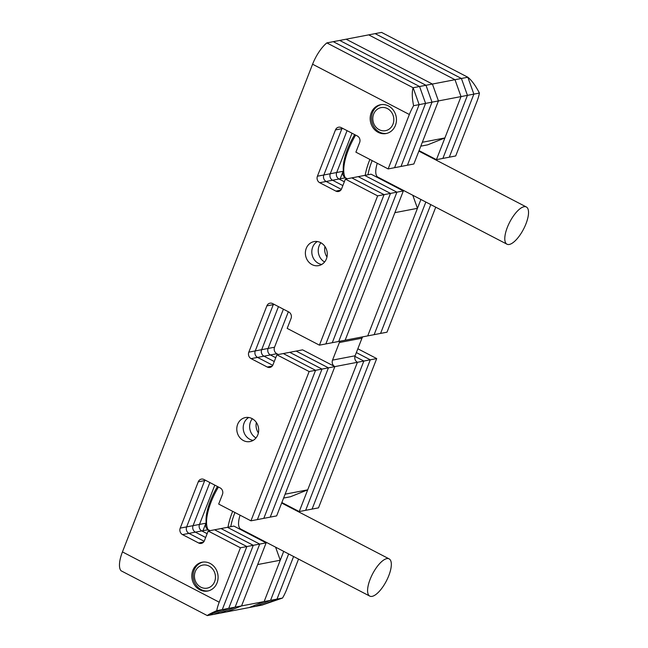 <?xml version="1.0" encoding="UTF-8"?>
<svg xmlns="http://www.w3.org/2000/svg" width="648" height="648" viewBox="0 0 648 648"><rect width="100%" height="100%" fill="white"/><g stroke="black" fill="none" stroke-linecap="round" stroke-linejoin="round"><path stroke-width="0.97" d="M281.856 502.532L299.23 511.564L305.654 510.324L363.86 361.049L354.918 356.4L363.86 361.049L334.854 366.614L285.112 494.181L307.695 489.848L357.429 362.281A4.892 4.366 -100.9 0 1 355.112 355.784L361.973 338.191L339.39 342.525L332.537 360.118A4.892 4.366 -100.9 0 0 334.854 366.614L315.568 370.316L283.314 353.557L315.568 370.316L257.369 519.599L315.568 370.316L309.145 371.547L276.89 354.788L273.011 364.727A4.892 4.366 79.1 0 1 269.9 367.432A4.892 4.366 79.1 0 1 267.268 367.035L251.132 358.652A4.892 4.366 79.1 0 1 248.816 352.156L266.863 305.88A4.892 4.366 79.1 0 1 269.973 303.175A4.892 4.366 79.1 0 1 272.606 303.58L288.733 311.955A4.892 4.366 79.1 0 1 291.057 318.452L287.177 328.39L319.432 345.157L377.638 195.874L345.376 179.115L341.609 188.787A4.892 4.366 79.1 0 1 338.499 191.5A4.892 4.366 79.1 0 1 335.858 191.095L319.731 182.712A4.892 4.366 79.1 0 1 317.415 176.216L335.47 129.916A4.892 4.366 79.1 0 1 338.58 127.202A4.892 4.366 79.1 0 1 341.213 127.607L357.34 135.991A4.892 4.366 79.1 0 1 359.656 142.487L355.89 152.159L388.144 168.926L409.366 114.502L312.587 64.217L122.448 551.91L219.218 602.203L240.432 547.779L208.178 531.02L204.404 540.691A4.892 4.366 79.1 0 1 201.293 543.405A4.892 4.366 79.1 0 1 198.661 543L182.525 534.616A4.892 4.366 79.1 0 1 180.209 528.12L198.264 481.82A4.892 4.366 79.1 0 1 201.374 479.107A4.892 4.366 79.1 0 1 204.015 479.512L220.142 487.895A4.892 4.366 79.1 0 1 222.458 494.392L218.684 504.071L250.946 520.83L309.145 371.547M307.695 489.848L290.45 496.757L283.597 498.069M202.994 530.688L206.153 522.572L205.918 523.187L186.64 526.889L204.695 480.581L186.64 526.889A4.892 4.366 79.1 0 0 188.957 533.385A4.892 4.366 79.1 0 1 186.64 526.889L180.209 528.12M245.794 531.676L244.96 531.838M265.955 542.157L265.121 542.319M283.703 551.375L264.133 601.579L241.55 605.912L226.614 611.898L249.188 607.565L264.133 601.579L282.536 598.039L262.043 605.094L276.988 599.108L262.043 605.094L255.62 606.334L270.556 600.34L255.62 606.334L249.188 607.565L264.133 601.579L280.252 560.228L257.677 564.562L241.55 605.912L235.127 607.144L259.718 544.077L246.864 546.548L214.601 529.78L246.864 546.548L222.272 609.614L246.864 546.548L240.432 547.779M280.252 560.228L275.594 547.163M381.559 32.4L467.848 77.242L473.866 94.122L467.443 95.361L442.859 158.42L467.443 95.361L461.416 78.473L467.443 95.361L461.02 96.593L454.993 79.704L461.02 96.593L438.437 100.926L432.41 84.046L425.987 85.277L339.698 40.435L346.121 39.204L432.41 84.046L454.993 79.704L368.704 34.87L454.993 79.704L467.848 77.242L381.559 32.4L375.127 33.631L461.416 78.473L375.127 33.631L346.121 39.204L432.41 84.046L438.437 100.926L422.318 142.277L444.893 137.943L427.656 144.852L420.803 146.165M479.423 93.061L473.866 94.122L449.283 157.189L455.706 155.957L476.928 101.534A24.454 9.032 117.5 0 0 479.423 93.061C475.527 85.568 471.671 80.295 467.848 77.242L473.866 94.122L449.283 157.189L436.428 159.659L461.02 96.593L444.893 137.943M347.296 178.743L345.433 177.779A4.892 4.366 79.1 0 1 343.116 171.283L340.192 178.783M383 179.771L382.158 179.933M403.161 190.253L402.319 190.407M412.792 195.259L417.458 208.324L394.875 212.657L345.141 340.224L325.863 343.926L384.062 194.643L325.863 343.926L319.432 345.157M417.458 208.324L367.724 335.891L345.141 340.224L403.34 190.941L396.916 192.173L338.718 341.456L396.916 192.173L390.493 193.412L332.286 342.687L390.493 193.412L384.062 194.643L351.807 177.876L384.062 194.643L377.638 195.874M361.973 338.191A4.892 4.366 79.1 0 1 362.783 336.839M339.39 342.525A4.892 4.366 79.1 0 1 340.2 341.172M288.352 311.761L274.525 347.223L268.094 348.454L283.403 309.185L268.094 348.454A4.892 4.366 -100.9 0 0 270.41 354.95L257.564 357.413A4.892 4.366 79.1 0 1 255.247 350.924L273.286 304.649A4.892 4.366 79.1 0 1 273.553 304.066A4.892 4.366 79.1 0 0 273.286 304.649L255.247 350.924A4.892 4.366 -100.9 0 0 257.564 357.413L272.743 365.302L257.564 357.413L251.132 358.652M274.525 347.223A4.892 4.366 -100.9 0 0 276.842 353.719L270.41 354.95L275.74 357.72L270.41 354.95A4.892 4.366 -100.9 0 1 268.094 348.454L261.671 349.685L278.462 306.617L261.671 349.685A4.892 4.366 -100.9 0 0 263.987 356.181L274.258 361.519L263.987 356.181A4.892 4.366 -100.9 0 1 261.671 349.685L248.816 352.156M278.356 354.505L276.842 353.719M250.946 520.83L263.793 518.36L321.999 369.085L289.737 352.318L296.168 351.086L328.423 367.845L270.224 517.128L276.647 515.897L334.854 366.614L302.592 349.855L296.168 351.086L328.423 367.845L270.224 517.128L263.793 518.36L321.999 369.085L289.737 352.318L276.89 354.788M214.812 485.125L199.487 524.418A4.892 4.366 79.1 0 0 201.812 530.915A4.892 4.366 79.1 0 1 199.487 524.418L214.812 485.125M210.098 530.647L208.235 529.683A4.892 4.366 79.1 0 1 205.918 523.187M208.235 529.683L201.812 530.915L207.141 533.685L201.812 530.915L195.38 532.154A4.892 4.366 79.1 0 1 193.064 525.658L209.871 482.558L193.064 525.658A4.892 4.366 79.1 0 0 195.38 532.154L188.957 533.385L204.136 541.274L188.957 533.385L182.525 534.616M233.879 526.087L227.456 527.318L259.718 544.077L266.142 542.846L233.879 526.087M219.218 602.203A24.454 9.032 117.5 0 0 216.724 610.675C211.046 613.194 207.911 614.831 207.328 615.6L121.038 570.758L207.328 615.6L213.759 614.369L228.704 608.375L253.287 545.316L221.033 528.549L227.456 527.318L259.718 544.077L235.127 607.144L228.704 608.375L213.759 614.369L220.182 613.13L235.127 607.144L220.182 613.13L226.614 611.898L241.55 605.912L266.142 542.846M312.587 64.217A24.454 9.032 -62.5 0 1 326.843 42.906L413.132 87.739L326.843 42.906L333.274 41.666L419.564 86.508L425.582 103.397L432.014 102.157L407.422 165.224L413.853 163.993L438.437 100.926L432.014 102.157L425.987 85.277L419.564 86.508L333.274 41.666L339.698 40.435L425.987 85.277L432.014 102.157L407.422 165.224L394.575 167.694L419.159 104.628L394.575 167.694L388.144 168.926M345.433 177.779L339.009 179.01L344.339 181.78L339.009 179.01A4.892 4.366 79.1 0 1 336.693 172.514L352.01 133.221L336.693 172.514L330.269 173.753L347.069 130.653L330.269 173.753L323.838 174.984L341.893 128.677A4.892 4.366 79.1 0 1 342.16 128.102A4.892 4.366 -100.9 0 0 341.893 128.677L323.838 174.984A4.892 4.366 79.1 0 0 326.155 181.481A4.892 4.366 79.1 0 1 323.838 174.984L317.415 176.216M403.34 190.941L371.085 174.182L364.662 175.414L396.916 192.173L364.662 175.414L358.231 176.645L390.493 193.412L358.231 176.645L345.376 179.115M324.972 246.532A12.223 10.903 -100.9 0 0 326.973 256.997A12.223 10.903 -100.9 0 1 324.972 246.532M258.374 432.945A12.223 10.903 79.1 0 1 256.365 422.488A12.223 10.903 79.1 0 0 258.374 432.945M205.651 537.492L195.38 532.154L205.651 537.492M413.602 105.697C411.998 97.767 411.845 91.781 413.132 87.739L419.564 86.508L425.582 103.397L400.999 166.455L425.582 103.397L419.159 104.628L413.132 87.739L419.159 104.628L413.602 105.697A24.454 9.032 117.5 0 0 409.366 114.502M319.731 182.712L326.155 181.481L341.334 189.37L326.155 181.481L332.586 180.249A4.892 4.366 79.1 0 1 330.269 173.753A4.892 4.366 79.1 0 0 332.586 180.249L342.857 185.587L332.586 180.249L339.009 179.01A4.892 4.366 79.1 0 1 336.693 172.514L343.116 171.283M320.914 242.773A12.223 10.903 -100.9 0 0 324.599 261.986A12.223 10.903 -100.9 0 1 320.914 242.773M256.001 437.935A12.223 10.903 79.1 0 1 252.315 418.73A12.223 10.903 79.1 0 0 256.001 437.935M253.141 440.405A12.223 10.903 79.1 0 1 249.869 439.328A12.223 10.903 79.1 0 1 243.219 428.514A12.223 10.903 79.1 0 1 248.743 417.498A12.223 10.903 -100.9 0 0 243.219 428.514A12.223 10.903 -100.9 0 0 249.869 439.328A12.223 10.903 -100.9 0 0 253.141 440.405M318.468 263.38A12.223 10.903 -100.9 0 0 321.748 264.449A12.223 10.903 -100.9 0 1 318.468 263.38A12.223 10.903 -100.9 0 1 311.826 252.558A12.223 10.903 -100.9 0 1 317.35 241.542A12.223 10.903 -100.9 0 0 311.826 252.558A12.223 10.903 -100.9 0 0 318.468 263.38M204.962 480.006A4.892 4.366 -100.9 0 0 204.695 480.581A4.892 4.366 79.1 0 1 204.962 480.006M216.724 610.675L222.272 609.614L207.328 615.6L222.272 609.614L228.704 608.375L253.287 545.316L221.033 528.549L208.178 531.02M199.803 589.81A14.669 13.09 -100.9 0 0 207.716 591.025A14.669 13.09 -100.9 0 0 218.036 578.615A14.669 13.09 -100.9 0 0 210.09 563.42A14.669 13.09 -100.9 0 0 202.184 562.205A14.669 13.09 -100.9 0 0 191.865 574.614A14.669 13.09 -100.9 0 0 199.803 589.81M243.446 440.567A12.223 10.903 -100.9 0 0 250.039 441.572A12.223 10.903 -100.9 0 0 258.633 431.236A12.223 10.903 -100.9 0 0 252.023 418.568A12.223 10.903 -100.9 0 0 245.43 417.563A12.223 10.903 -100.9 0 0 236.828 427.899A12.223 10.903 -100.9 0 0 243.446 440.567M312.044 264.611A12.223 10.903 -100.9 0 0 318.638 265.623A12.223 10.903 -100.9 0 0 327.24 255.28A12.223 10.903 -100.9 0 0 320.622 242.619A12.223 10.903 -100.9 0 0 314.029 241.607A12.223 10.903 -100.9 0 0 305.427 251.942A12.223 10.903 -100.9 0 0 312.044 264.611M378.165 132.338A14.669 13.09 -100.9 0 0 386.078 133.545A14.669 13.09 -100.9 0 0 396.398 121.144A14.669 13.09 -100.9 0 0 388.452 105.94A14.669 13.09 -100.9 0 0 380.546 104.733A14.669 13.09 -100.9 0 0 370.227 117.134A14.669 13.09 -100.9 0 0 378.165 132.338M121.038 570.758A24.454 9.032 -62.5 0 1 122.448 551.91M299.23 511.564L357.429 362.281M270.556 600.34L288.652 553.943L270.556 600.34M419.062 150.628L436.428 159.659M420.908 199.471L367.724 335.891L380.57 333.42L430.79 204.606L380.57 333.42L387.002 332.189L435.74 207.182M425.849 202.038L374.147 334.651L425.849 202.038M276.988 599.108L293.593 556.51L276.988 599.108M305.654 510.324L312.077 509.093L370.283 359.81L312.077 509.093L318.508 507.862L376.707 358.579L363.86 361.049L305.654 510.324M356.36 352.577L370.283 359.81L356.36 352.577M298.534 559.086L286.781 589.235A24.454 9.032 117.5 0 1 282.536 598.039M357.842 348.778L376.707 358.579M372.098 596.363A20.979 7.752 117.5 0 0 387.634 578.397A20.979 7.752 117.5 0 0 389.132 558.876A20.979 7.752 117.5 0 0 386.816 558.625A20.979 7.752 117.5 0 0 371.28 576.59A20.979 7.752 117.5 0 0 369.781 596.103A20.979 7.752 117.5 0 0 372.098 596.363M228.023 527.213A37.657 13.916 -62.5 0 1 232.681 511.345M218.449 487.013A37.657 13.916 117.5 0 0 207.004 526.816A37.657 13.916 117.5 0 0 208 529.554M234.957 512.528A35.697 13.187 117.5 0 0 230.785 526.678M240.068 515.176A20.979 7.752 117.5 0 0 240.756 529.06L369.781 596.103M207.004 526.816L206.477 524.515A35.697 13.187 -62.5 0 1 217.485 486.518M209.061 566.06A11.737 10.465 -100.9 0 0 195.267 571.585A11.737 10.465 -100.9 0 0 200.831 587.169A11.737 10.465 -100.9 0 0 214.626 581.645A11.737 10.465 -100.9 0 0 209.061 566.06M208.364 590.879A14.669 13.09 79.1 0 1 201.107 589.559A14.669 13.09 79.1 0 1 193.136 574.727A14.669 13.09 79.1 0 1 202.84 562.1M387.423 108.581A11.737 10.465 -100.9 0 0 373.637 114.113A11.737 10.465 -100.9 0 0 379.193 129.697A11.737 10.465 -100.9 0 0 392.988 124.165A11.737 10.465 -100.9 0 0 387.423 108.581M386.726 133.399A14.669 13.09 79.1 0 1 379.469 132.087A14.669 13.09 79.1 0 1 371.498 117.256A14.669 13.09 79.1 0 1 381.202 104.628M509.304 244.458A20.979 7.752 117.5 0 0 524.84 226.492A20.979 7.752 117.5 0 0 526.33 206.971A20.979 7.752 117.5 0 0 524.013 206.72A20.979 7.752 117.5 0 0 508.478 224.686A20.979 7.752 117.5 0 0 506.987 244.199A20.979 7.752 117.5 0 0 509.304 244.458M365.221 175.3A37.657 13.916 -62.5 0 1 369.887 159.44M355.647 135.108A37.657 13.916 117.5 0 0 344.209 174.911A37.657 13.916 117.5 0 0 345.206 177.649M372.163 160.615A35.697 13.187 117.5 0 0 367.991 174.774M377.274 163.272A20.979 7.752 117.5 0 0 377.954 177.155L506.987 244.199M344.209 174.911L343.675 172.611A35.697 13.187 -62.5 0 1 354.683 134.614M355.112 355.784L332.537 360.118M274.29 304.455L266.863 305.88M205.7 480.395L198.264 481.82M342.897 128.482L335.47 129.916M335.858 191.095L340.799 190.148M198.661 543L203.594 542.052M267.268 367.035L272.201 366.088M389.132 558.876L281.661 503.034M526.33 206.971L418.867 151.13"/></g></svg>
